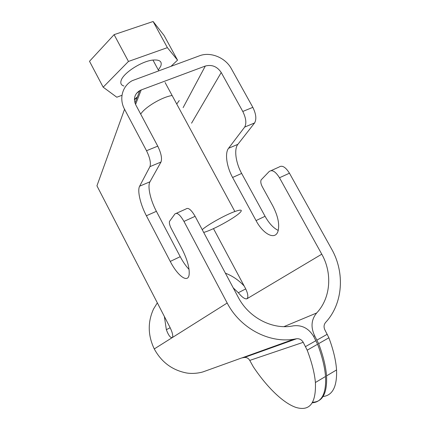 <?xml version="1.0" encoding="UTF-8"?>
<svg xmlns="http://www.w3.org/2000/svg" width="430" height="430" viewBox="0 0 430 430"><rect width="100%" height="100%" fill="white"/><g stroke="black" fill="none" stroke-linecap="round" stroke-linejoin="round"><path stroke-width="0.64" d="M203.702 232.442L206.174 231.652C216.048 228.244 235.253 217.467 240.01 212.613C242.783 209.738 241.069 209.372 234.866 211.512C225.487 214.817 207.631 224.761 202.218 229.663M158.342 70.031L160.718 66.258C162.379 61.576 159.793 59.512 152.951 60.06C141.631 61.098 122.921 73.283 121.093 80.663C120.271 83.452 121.222 85.231 123.937 86.016M171.215 66.129L177.536 60.141L164.05 35.432L153.123 21.5L167.377 47.644L128.457 61.442L103.168 87.182L89.505 61.291L114.106 34.647L153.123 21.5M103.168 87.182L116.799 97.218L121.991 95.288M128.457 61.442L114.106 34.647M177.536 60.141L167.377 47.644M146.517 150.726L157.751 146.146C161.164 153.193 162.239 158.493 160.981 162.04L149.936 166.652C151.091 163.131 149.952 157.821 146.517 150.726L124.555 109.258C118.787 98.76 122.394 85.887 132.268 80.663L199.622 55.744C210.528 51.509 225.481 57.674 231.335 68.671L252.84 107.349C256.097 114.014 256.683 119.212 254.592 122.942L237.881 144.324L228.545 148.302L244.681 127.081C246.691 123.367 246.057 118.159 242.783 111.456L221.23 72.514C217.177 66.505 211.866 64.349 205.303 66.048L141.19 89.956L135.563 104.447M140.701 114.122C144.878 107.215 162.019 97.013 172.107 95.503M179.272 100.534L176.73 104.028M323.032 396.53C332.637 395.401 337.147 386.543 336.55 369.95C335.927 360.523 333.374 349.805 328.891 337.797L324.956 330.052C323.596 327.198 323.806 324.661 325.585 322.446C343.054 303.731 345.086 272.663 331.643 249.083L289.454 173.204C285.558 167.012 282.091 164.964 279.054 167.05L271.147 170.608M312.744 402.249C322.731 401.824 327.332 393.036 326.547 375.885C325.816 366.462 323.177 355.717 318.63 343.651L314.685 335.846C310.6 327.219 311.261 319.592 316.668 312.981C330.74 298.14 332.562 273.195 321.769 254.184L279.484 177.762C275.587 171.522 272.158 169.431 269.201 171.489L261.101 179.928C260.462 181.643 260.833 183.873 262.219 186.609L272.754 205.798C277.963 215.924 279.726 224.358 278.049 231.093C275.324 240.601 263.219 234.285 256.049 220.579L232.587 177.466C226.68 166.829 224.653 153.134 228.545 148.302M237.881 144.324C233.85 149.199 235.753 162.868 241.655 173.435L265.063 216.285C269.067 223.417 273.458 228.126 278.242 230.415M312.433 402.786C321.984 402.012 326.354 393.246 325.542 376.481C324.795 367.059 322.151 356.314 317.598 344.242L313.647 336.432C308.81 328.482 302.161 324.935 293.706 325.789L292.153 326.064C271.911 329.702 248.658 317.437 238.252 297.307L195.112 216.317C191.226 209.668 188.168 207.228 185.932 208.996L176.397 213.291M195.112 216.317L183.965 221.418C180.079 214.71 177.074 212.221 174.94 213.947L169.447 221.477C169.141 223.122 169.705 225.39 171.145 228.287L181.885 248.69C187.27 259.43 189.689 268.051 189.141 274.555C188.066 283.682 177.622 275.91 170.258 261.424L146.388 215.763C140.406 204.486 137.132 190.603 139.637 186.185L149.936 166.652M160.981 162.04L149.968 181.782C147.297 186.249 150.419 200.117 156.391 211.318L180.218 256.683C183.008 261.945 185.953 266.186 189.055 269.4M157.751 146.146L135.832 104.974C133.16 98.819 134.493 94.019 139.82 90.569L141.19 89.956M213.479 228.609L245.401 288.299C247.465 292.373 248.201 295.544 247.621 297.813L246.917 298.786M157.332 302.849L153.569 308.944C147.581 322.038 147.818 335.368 154.268 348.934C161.465 362.151 172.22 370.165 186.529 372.977C193.672 374.17 200.891 372.616 203.191 371.821L241.725 357.943L244.304 357.491C246.648 357.276 248.459 358.249 249.749 360.41L253.297 366.779C266.713 386.876 282.94 402.937 295.878 407.398C309.691 411.548 316.195 403.249 315.405 382.501C314.545 373.079 311.809 362.307 307.197 350.181L303.231 342.318L249.749 360.41M183.965 221.418L227.185 303.021C240.026 327.983 268.685 343.36 293.803 339.238L296.657 338.743C299.447 338.501 301.64 339.689 303.231 342.318M233.189 287.831L238.327 292.717C241.972 297.184 244.821 299.215 246.874 298.812L321.769 254.184M227.185 303.021L172.258 337.604C170.425 337.969 168.452 335.335 166.351 329.692L164.373 316.496M154.268 348.934L172.258 337.604L172.726 336.722C172.919 334.572 171.957 331.358 169.834 327.079L96.938 185.819L124.555 109.258M244.192 286.041C238.849 280.258 232.576 275.969 225.379 273.163M183.126 107.624L205.303 66.048M134.423 99.394L137.396 96.874M136.45 93.412L139.734 90.789M289.454 173.204L279.484 177.762M265.063 216.285L256.049 220.579M241.655 173.435L232.587 177.466M254.592 122.942L244.681 127.081M242.783 111.456L252.84 107.349M180.218 256.683L170.258 261.424M156.391 211.318L146.388 215.763M149.968 181.782L139.637 186.185M327.252 334.25L316.985 340.082M191.56 123.184L221.23 72.514M296.399 338.792L244.089 357.534M315.948 340.673L305.536 346.585M316.668 312.981L283.929 326.649M317.598 344.242L307.197 350.181M238.327 292.717L245.718 288.917M314.685 335.846L313.545 336.244M170.162 327.735L166.351 329.692M328.891 337.797L318.63 343.651M152.951 60.06L158.708 70.708M165.093 82.506L234.866 211.512M137.213 97.352L134.423 99.765M296.657 338.743L244.304 357.491M293.803 339.238L241.907 357.916M325.542 376.481L315.405 382.501M139.82 90.569L135.009 103.071M336.55 369.95L326.547 375.885"/></g></svg>
